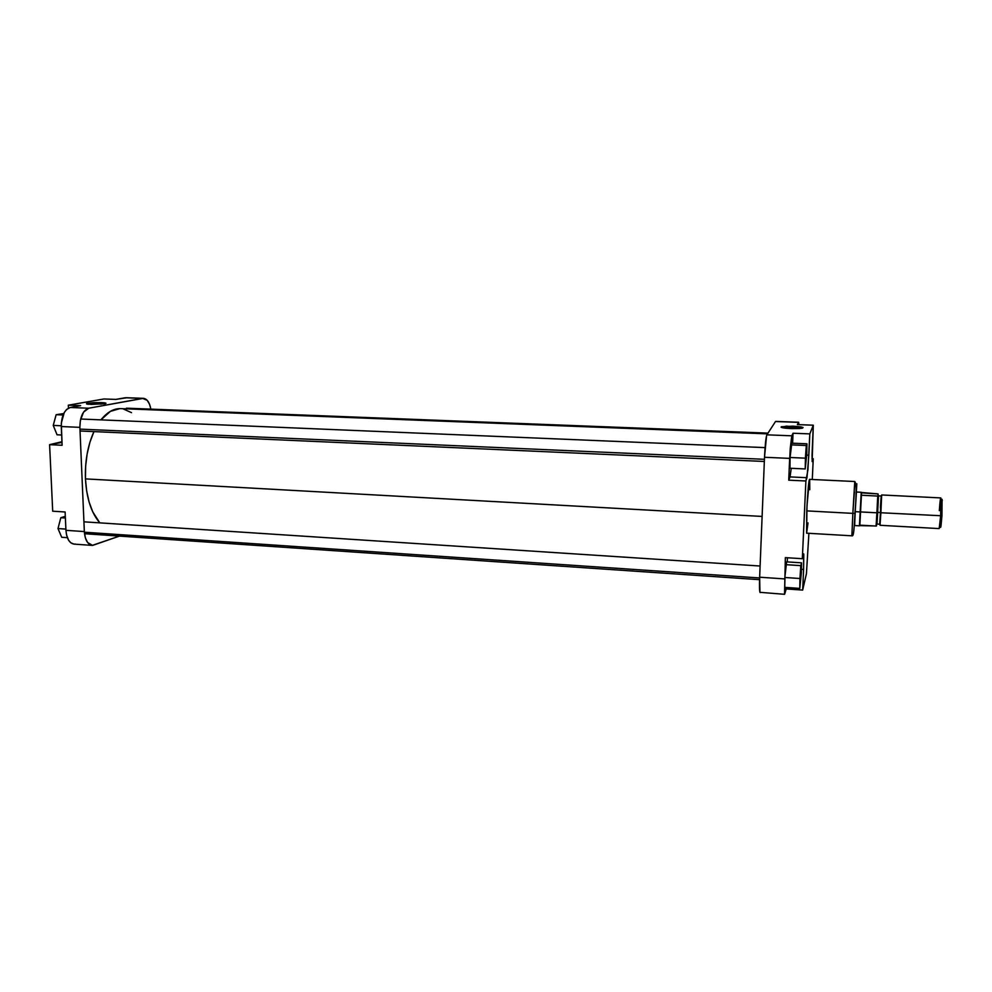 <?xml version="1.0" encoding="UTF-8"?>
<svg xmlns="http://www.w3.org/2000/svg" width="992" height="992" viewBox="0 0 992 992"><rect width="100%" height="100%" fill="white"/><g stroke="black" fill="none" stroke-linecap="round" stroke-linejoin="round"><path stroke-width="1.49" d="M100.986 403.384L87.569 404.166L100.986 403.384L101.01 404.252L100.986 403.384L104.879 403.781L100.986 403.384L101.345 402.603L100.986 403.384M91.016 404.438L86.54 403.546L101.345 402.603L93.955 402.64L86.986 403.384L86.602 403.942L88.201 404.24L104.619 403.831L105.76 403.087L101.345 402.603C105.722 402.814 107 403.186 105.164 403.719L91.016 404.438M65.943 530.323L66.576 535.072L68.609 540.243L70.841 542.822L74.028 544.112C69.353 543.232 66.662 538.631 65.943 530.323L65.112 511.984L65.943 530.323L84.345 531.576L79.881 427.354L80.34 420.571L83.564 412.114L88.734 408.22L142.513 398.4L147.151 400.26L149.544 404.228L150.846 409.126C149.594 402.454 147.126 398.858 143.443 398.338L88.734 408.22L70.271 407.501L66.613 409.473L64.269 412.511L61.306 423.138L62.112 445.272L61.268 426.535L79.881 427.354L84.345 531.576L65.943 530.323M74.388 544.124L75.318 544.038M80.637 405.654L70.271 407.501L80.637 405.654L68.324 405.182L68.46 408.134L68.324 405.182L103.986 398.97L68.324 405.182L80.637 405.654M126.728 397.78L115.853 399.404L125.091 397.767L142.513 398.4L126.034 397.693L143.394 398.325M119.474 536.102L92.603 545.414L87.618 542.537L85.337 537.788L84.345 531.576C85.027 539.908 87.668 544.521 92.244 545.402L119.474 536.102M61.95 441.713L49.6 444.664L52.7 511.202L49.6 444.664L62.112 445.272L49.6 444.664L61.988 442.42L60.289 442.333L61.95 441.713M103.986 398.97L115.853 399.404L103.986 398.97M65.112 511.984L52.7 511.202L65.112 511.984M88.734 408.22L70.271 407.501C64.418 409.584 61.417 415.933 61.268 426.535L79.881 427.354C80.042 416.702 82.993 410.316 88.734 408.22M57.052 434.794L53.246 425.419L56.135 414.718L63.724 413.552L56.135 414.718L63.079 415.003L56.135 414.718L53.246 425.419L61.244 425.766L53.246 425.419L57.052 434.794L61.653 435.004L57.052 434.794M61.715 537.28L57.995 528.562L60.822 517.712L65.311 516.324L60.822 517.712L65.385 518.01L60.822 517.712L57.995 528.562L65.894 529.096L57.995 528.562L61.715 537.28L67.357 537.664L61.715 537.28M85.448 478.888L762.116 516.435L85.448 478.888L85.61 466.414L87.11 454.063L89.875 442.395L93.942 431.594C87.73 445.557 84.903 461.317 85.448 478.888C86.564 498.331 91.351 512.988 99.795 522.858L92.777 511.909L89.131 502.138L86.651 490.978L85.448 478.888M767.498 433.864L120.726 408.617C113.733 408.419 107.136 412.164 100.948 419.864L110.434 411.32L119.982 408.605M123.144 408.878L131.477 412.647M806.422 455.415L805.851 462.78L806.149 451.162L805.715 463.19L806.422 455.415M801.015 574.108L800.296 582.341L801.015 574.108M802.044 428.259L792.633 427.068L792.72 426.163C801.548 426.672 804.636 427.366 801.97 428.271L791.43 428.618L799.515 428.556L803.086 427.552L786.495 426.138L781.076 427.217L791.43 428.618C783.742 428.209 780.382 427.589 781.336 426.746L792.72 426.163L792.633 427.068L802.044 428.259M854.633 525.549L855.216 511.81L854.633 525.549M792.558 428.656L792.633 427.068L792.558 428.656M855.104 513.124L856.828 483.736L855.104 513.124M854.757 481.517L809.472 479.359C808.616 481.616 807.699 492.131 806.744 510.892L852.847 513.372L851.88 535.816C853.256 536.3 853.963 534.589 854.943 513.248C856.555 493.582 856.493 483.005 854.757 481.517L852.847 513.372L854.93 513.248L852.847 513.372L854.372 491.908M784.598 594.307L786.222 588.95L802.664 590.091L803.607 569.445L802.664 590.091L806.434 573.698L808.902 533.312L806.434 573.698L802.664 590.091L786.222 588.95L786.296 587.462L784.536 594.27L785.354 557.628L802.342 558.707L805.888 480.984L807.934 469.886L809.819 433.888L813.291 425.196L812.026 455.378L812.2 461.615L813.254 458.75L812.287 479.483L813.254 458.75L812.002 458.688L813.254 458.75L812.15 461.454L813.291 425.196L809.819 433.888L793.042 433.244L792.608 443.213L793.042 433.244L791.765 435.81L793.042 433.244L809.819 433.888L808.84 455.229L806.719 455.142L808.84 455.229L806.98 477.71L790.066 476.904L788.727 480.165L790.227 448.582L791.765 435.81L766.878 434.831L766.556 435.674L764.51 457.275L759.649 577.22L759.934 592.323L784.598 594.307L785.354 557.628L802.342 558.707L805.888 480.984L788.727 480.165L789.669 458.378L764.51 457.275L759.649 577.22L784.424 578.894L759.649 577.22C759.314 586.78 759.475 591.902 760.132 592.584M787.388 557.764L787.338 561.918L787.388 557.764M786.619 561.869L784.846 577.493L784.784 587.363L784.846 577.493L786.619 561.869L801.536 562.836L799.775 588.392L801.536 562.836L786.619 561.869M798.486 422.356L798.92 424.663L798.597 422.245L797.357 424.601L798.486 422.356L775.508 421.526L766.878 434.831L775.508 421.526L798.486 422.356M791.232 468.311L790.066 476.904L791.232 468.311M791.814 443.176L790.066 457.498L789.979 468.249L790.066 457.498L791.814 443.176L806.955 443.796L805.219 468.943L806.955 443.796L791.814 443.176M809.472 479.359L807.004 505.523L806.62 533.175L851.88 535.816L852.847 513.372L806.744 510.892L806.62 533.175L808.009 522.92M856.418 492.02L855.216 511.81L856.418 492.02M775.657 421.414L798.597 422.245M803.607 569.445L803.793 554.243L802.342 558.707L803.669 553.883L803.607 569.445L801.424 569.296L803.607 569.445M809.77 489.701L809.683 480.14M797.357 424.601L813.291 425.196L797.357 424.601M764.51 457.275L789.669 458.378L791.765 435.81L766.878 434.831C765.886 437.472 765.092 444.962 764.51 457.275M805.888 480.984L788.727 480.165L790.066 476.904L806.98 477.71L805.888 480.984M782.093 427.626L792.633 427.068L782.093 427.626M806.756 454.522L806.955 443.796L806.285 445.507L790.996 444.875L806.285 445.507L805.405 458.168L790.066 457.498L805.405 458.168L805.219 468.943L789.979 468.249L805.219 468.943L806.756 454.522M801.375 572.694L801.536 562.836L800.817 565.638L785.776 564.659L800.817 565.638L799.936 578.51L784.846 577.493L799.936 578.51L799.775 588.392L784.784 587.363L799.775 588.392L801.375 572.694M881.566 495.777L880.053 525.289L939.176 528.587L940.652 515.939L939.585 527.198L940.974 526.107L941.954 515.79L880.896 512.752L880.04 524.694M940.292 520.949C940.218 527.012 940.453 528.724 940.974 526.107M881.194 501.245L880.884 512.641L881.169 495.988L880.388 507.706M877.784 507.569L876.568 524.297M879.668 524.21L880.45 512.542L877.784 512.393L880.45 512.542L881.169 495.988L878.528 495.864L877.04 524.061L879.668 524.21L881.603 495.715M878.143 495.963L876.457 525.996L859.841 525.624L860.523 511.909L859.456 525.81L860.138 511.934L855.228 511.674L860.138 511.934L861.23 492.255L860.138 511.934L876.891 512.79L877.722 496.062L861.428 495.244L859.853 525.152L876.085 526.058L876.891 512.79L860.523 511.909L861.564 492.85L878.081 493.954L878.156 495.913L877.87 493.88L861.589 492.503L861.428 495.244L861.577 493.061L861.428 495.244L877.722 496.062L876.457 525.996L878.106 497.302M880.797 507.681L880.747 509.057M880.524 513.273L880.462 514.625M880.078 524.607L880.561 512.554M939.312 510.62C940.069 499.906 940.652 496.149 941.061 499.348L940.652 515.939L940.8 497.922L881.665 494.958L880.896 512.752L941.954 515.79L942.053 499.274L941.954 515.79L940.602 527.384M940.28 521.321L940.267 522.412M940.267 523.416L940.366 526.38M941.693 500.501L941.185 504.717M878.081 496.012L876.32 526.045M79.968 429.114L764.423 459.308L79.968 429.114M84.382 532.22L759.624 577.952L84.382 532.22M92.219 545.402L74.016 544.112M782.118 427.614L781.336 426.746M878.528 495.864L877.374 512.418M859.456 525.81L854.571 525.537M861.23 492.255L856.344 492.007M941.061 499.348L942.326 500.576M765.068 447.615L80.662 419.021M764.336 461.466L80.042 430.987M767.982 433.12L126.443 408.183M760.108 566.023L83.923 521.829M759.562 579.675L84.518 533.721"/></g></svg>

